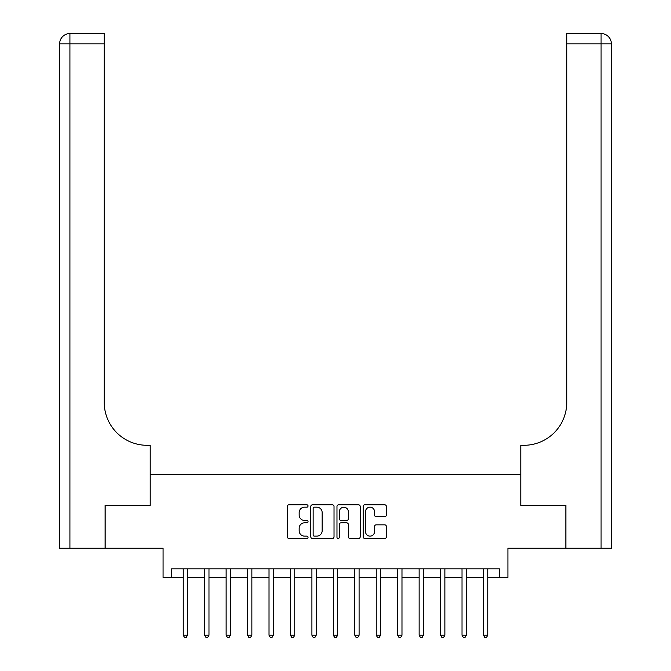 <?xml version="1.0" encoding="UTF-8"?>
<svg xmlns="http://www.w3.org/2000/svg" width="671" height="671" viewBox="0 0 671 671"><rect width="100%" height="100%" fill="white"/><g stroke="black" fill="none" stroke-linecap="round" stroke-linejoin="round"><path stroke-width="1.01" d="M308.048 505.984A1.183 1.183 0 0 0 306.873 504.802L288.983 504.802A1.686 1.686 0 0 0 287.297 506.488L287.297 536.8A1.686 1.686 0 0 0 288.983 538.486L306.873 538.486A1.183 1.183 0 0 0 308.048 537.303A1.183 1.183 0 0 0 306.873 536.129L304.559 536.129A5.385 5.385 0 0 1 299.165 530.736L299.165 528.211A5.385 5.385 0 0 1 304.559 522.826L306.873 522.826A1.183 1.183 0 0 0 308.048 521.644A1.183 1.183 0 0 0 306.873 520.47L304.559 520.47A5.385 5.385 0 0 1 299.165 515.076L299.165 512.552A5.385 5.385 0 0 1 304.559 507.167L306.873 507.167A1.183 1.183 0 0 0 308.048 505.984M384.718 516.678A1.686 1.686 0 0 0 386.395 514.992L386.395 506.488A1.686 1.686 0 0 0 384.718 504.802L364.848 504.802A1.686 1.686 0 0 0 363.162 506.488L363.162 536.8A1.686 1.686 0 0 0 364.848 538.486L384.718 538.486A1.686 1.686 0 0 0 386.395 536.8L386.395 526.525A1.686 1.686 0 0 0 384.718 524.848L376.213 524.848A1.686 1.686 0 0 0 374.527 526.525L374.527 531.625A4.504 4.504 0 0 1 370.023 536.129A4.504 4.504 0 0 1 365.519 531.625L365.519 511.671A4.504 4.504 0 0 1 370.023 507.167A4.504 4.504 0 0 1 374.527 511.671L374.527 514.992A1.686 1.686 0 0 0 376.213 516.678L384.718 516.678M171.659 577.404L171.659 568.823L499.341 568.823L499.341 577.404L507.922 577.404L507.922 548.241L565.821 548.241L565.821 505.347L520.788 505.347L520.788 474.464L150.212 474.464L150.212 505.347L150.212 445.301L147.125 445.301A42.894 42.894 0 0 1 104.231 402.407L104.231 43.841L69.918 43.841L69.918 548.241L105.095 548.241L105.095 505.347L150.212 505.347L105.179 505.347L105.179 548.241L163.078 548.241L163.078 577.404L183.242 577.404M334.024 506.488A1.686 1.686 0 0 0 332.346 504.802L312.468 504.802A1.686 1.686 0 0 0 310.79 506.488L310.79 536.8A1.686 1.686 0 0 0 312.468 538.486L332.346 538.486A1.686 1.686 0 0 0 334.024 536.8L334.024 506.488M338.654 504.802L358.532 504.802A1.686 1.686 0 0 1 360.21 506.488L360.21 536.8A1.686 1.686 0 0 1 358.532 538.486L350.027 538.486A1.686 1.686 0 0 1 348.341 536.8L348.341 524.504A1.686 1.686 0 0 0 346.655 522.826L341.019 522.826A1.686 1.686 0 0 0 339.333 524.504L339.333 537.303A1.183 1.183 0 0 1 338.15 538.486A1.183 1.183 0 0 1 336.976 537.303L336.976 506.488A1.686 1.686 0 0 1 338.654 504.802M187.528 577.404L204.68 577.404M208.975 577.404L226.127 577.404M230.421 577.404L247.574 577.404M251.86 577.404L269.021 577.404M273.307 577.404L290.468 577.404M294.754 577.404L311.914 577.404M316.2 577.404L333.353 577.404M337.647 577.404L354.8 577.404M359.086 577.404L376.246 577.404M380.532 577.404L397.693 577.404M401.979 577.404L419.14 577.404M423.426 577.404L440.579 577.404M444.873 577.404L462.025 577.404M466.32 577.404L483.472 577.404M487.758 577.404L499.341 577.404M314.322 507.167A1.183 1.183 0 0 0 313.147 508.341L313.147 534.946A1.183 1.183 0 0 0 314.322 536.129L316.762 536.129A5.385 5.385 0 0 0 322.155 530.736L322.155 512.552A5.385 5.385 0 0 0 316.762 507.167L314.322 507.167M348.341 511.755A4.504 4.504 0 0 0 343.837 507.251A4.504 4.504 0 0 0 339.333 511.755L339.333 518.784A1.686 1.686 0 0 0 341.019 520.47L346.655 520.47A1.686 1.686 0 0 0 348.341 518.784L348.341 511.755M187.737 568.823L187.654 569.042A1.719 1.719 90.1 0 0 187.528 569.679L187.528 635.219L183.242 635.219L183.242 569.679A1.719 1.719 90.1 0 0 183.116 569.042L183.024 568.823M187.528 635.219L186.244 637.45L184.525 637.45L183.242 635.219M209.184 568.823L209.1 569.042A1.719 1.719 0 0 0 208.975 569.679L208.975 635.219L204.68 635.219L204.68 569.679A1.719 1.719 0 0 0 204.563 569.042L204.47 568.823M208.975 635.219L207.683 637.45L205.972 637.45L204.68 635.219M230.631 568.823L230.539 569.042A1.719 1.719 0 0 0 230.421 569.679L230.421 635.219L226.127 635.219L226.127 569.679A1.719 1.719 0 0 0 226.001 569.042L225.917 568.823M230.421 635.219L229.13 637.45L227.419 637.45L226.127 635.219M252.078 568.823L251.986 569.042A1.719 1.719 0 0 0 251.86 569.679L251.86 635.219L247.574 635.219L247.574 569.679A1.719 1.719 0 0 0 247.448 569.042L247.364 568.823M251.86 635.219L250.577 637.45L248.857 637.45L247.574 635.219M273.516 568.823L273.433 569.042A1.719 1.719 0 0 0 273.307 569.679L273.307 635.219L269.021 635.219L269.021 569.679A1.719 1.719 0 0 0 268.895 569.042L268.811 568.823M273.307 635.219L272.023 637.45L270.304 637.45L269.021 635.219M69.918 548.241L59.627 548.241L59.627 43.841A10.291 10.291 0 0 1 69.918 33.55L104.231 33.55L104.231 43.841M147.125 445.301A42.894 42.894 0 0 1 104.231 402.407M59.627 43.841A10.291 10.291 0 0 1 69.918 33.55L69.918 43.841L59.627 43.841M611.373 548.241L565.905 548.241L565.905 505.347L520.788 505.347L520.788 445.301L523.875 445.301A42.894 42.894 0 0 0 566.769 402.407L566.769 33.55L601.082 33.55A10.291 10.291 0 0 1 611.373 43.841L611.373 548.241L611.373 43.841A10.291 10.291 0 0 0 601.082 33.55L601.082 43.841L566.769 43.841M523.875 445.301A42.894 42.894 0 0 0 566.769 402.407M294.963 568.823L294.879 569.042A1.719 1.719 0 0 0 294.754 569.679L294.754 635.219L290.468 635.219L290.468 569.679A1.719 1.719 0 0 0 290.342 569.042L290.249 568.823M294.754 635.219L293.47 637.45L291.751 637.45L290.468 635.219M316.41 568.823L316.326 569.042A1.719 1.719 0 0 0 316.2 569.679L316.2 635.219L311.914 635.219L311.914 569.679A1.719 1.719 0 0 0 311.789 569.042L311.696 568.823M316.2 635.219L314.909 637.45L313.198 637.45L311.914 635.219M337.857 568.823L337.765 569.042A1.719 1.719 0 0 0 337.647 569.679L337.647 635.219L333.353 635.219L333.353 569.679A1.719 1.719 0 0 0 333.235 569.042L333.143 568.823M337.647 635.219L336.356 637.45L334.644 637.45L333.353 635.219M354.8 635.219L356.091 637.45L357.802 637.45L359.086 635.219L354.8 635.219L354.8 569.679A1.719 1.719 0 0 0 354.674 569.042L354.59 568.823M359.304 568.823L359.211 569.042A1.719 1.719 0 0 0 359.086 569.679L359.094 635.219M380.751 568.823L380.658 569.042A1.719 1.719 0 0 0 380.532 569.679L380.532 635.219L376.246 635.219L376.246 569.679A1.719 1.719 0 0 0 376.121 569.042L376.037 568.823M380.532 635.219L379.249 637.45L377.53 637.45L376.246 635.219M402.189 568.823L402.105 569.042A1.719 1.719 0 0 0 401.979 569.679L401.979 635.219L397.693 635.219L397.693 569.679A1.719 1.719 0 0 0 397.567 569.042L397.484 568.823M401.979 635.219L400.696 637.45L398.977 637.45L397.693 635.219M423.636 568.823L423.552 569.042A1.719 1.719 0 0 0 423.426 569.679L423.426 635.219L419.14 635.219L419.14 569.679A1.719 1.719 0 0 0 419.014 569.042L418.922 568.823M423.426 635.219L422.143 637.45L420.423 637.45L419.14 635.219M445.083 568.823L444.999 569.042A1.719 1.719 0 0 0 444.873 569.679L444.873 635.219L440.579 635.219L440.579 569.679A1.719 1.719 0 0 0 440.461 569.042L440.369 568.823M444.873 635.219L443.581 637.45L441.87 637.45L440.579 635.219M466.53 568.823L466.437 569.042A1.719 1.719 0 0 0 466.32 569.679L466.32 635.219L462.025 635.219L462.025 569.679A1.719 1.719 0 0 0 461.9 569.042L461.816 568.823M466.32 635.219L465.028 637.45L463.317 637.45L462.025 635.219M487.976 568.823L487.884 569.042A1.719 1.719 0 0 0 487.758 569.679L487.758 635.219L483.472 635.219L483.472 569.679A1.719 1.719 0 0 0 483.346 569.042L483.263 568.823M487.758 635.219L486.475 637.45L484.756 637.45L483.472 635.219M601.082 548.241L601.082 43.841L611.373 43.841"/></g></svg>
